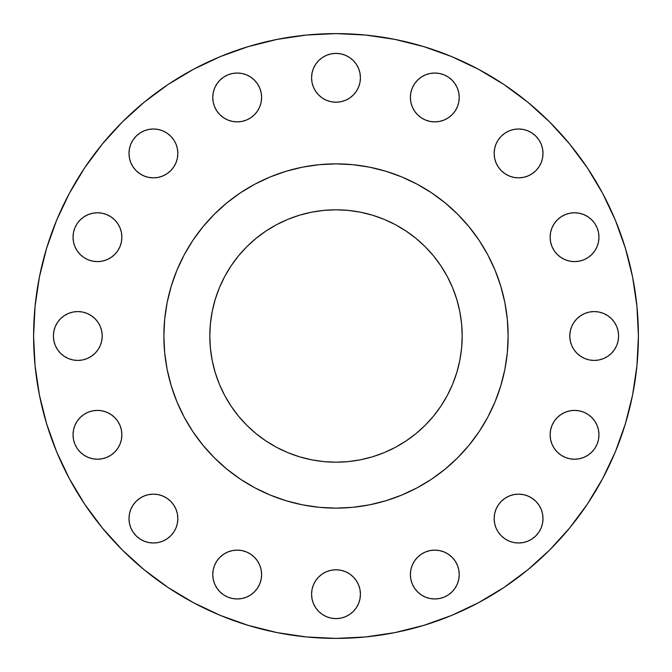 <?xml version="1.0" encoding="UTF-8"?>
<svg xmlns="http://www.w3.org/2000/svg" width="672" height="672" viewBox="0 0 672 672"><rect width="100%" height="100%" fill="white"/><g stroke="black" fill="none" stroke-linecap="round" stroke-linejoin="round"><path stroke-width="1.01" d="M175.988 144.077L177.374 148.655L177.845 153.426A24.427 24.427 0 0 1 153.426 177.845A24.427 24.427 0 0 1 128.999 153.426L129.469 158.189L130.855 162.767L133.115 166.992L136.156 170.696L139.852 173.729L144.077 175.988L148.655 177.374L153.426 177.845L158.189 177.374L162.767 175.988L166.992 173.729L170.696 170.696L173.729 166.992L175.988 162.767L177.374 158.189L177.845 153.426L177.374 148.655L175.988 144.077L173.729 139.852L170.696 136.156L166.992 133.115L162.767 130.855L158.189 129.469L153.426 128.999L148.655 129.469L144.077 130.855L139.852 133.115L136.156 136.156L133.115 139.852L130.855 144.077L129.469 148.655L128.999 153.426A24.427 24.427 0 0 1 153.426 128.999A24.427 24.427 0 0 1 177.845 153.426L177.374 158.189L175.988 162.767M261.148 92.686L261.618 97.448A24.427 24.427 0 0 1 237.191 121.876A24.427 24.427 0 0 1 212.764 97.448L213.234 102.22L214.628 106.798L216.88 111.023L219.92 114.719L223.616 117.76L227.842 120.019L232.428 121.405L237.191 121.876L241.954 121.405L246.54 120.019L250.757 117.76L254.461 114.719L257.502 111.023L259.753 106.798L261.148 102.22L261.618 97.448L261.148 92.686L259.753 88.108L257.502 83.882L254.461 80.178L250.757 77.146L246.54 74.886L241.954 73.5L237.191 73.03L232.428 73.5L227.842 74.886L223.616 77.146L219.92 80.178L216.88 83.882L214.628 88.108L213.234 92.686L212.764 97.448L213.234 92.686M359.957 73.03L360.427 77.801A24.427 24.427 0 0 1 336 102.22A24.427 24.427 0 0 1 311.573 77.801L312.043 82.564L313.438 87.142L315.689 91.367L318.73 95.071L322.434 98.104L326.651 100.363L331.237 101.749L336 102.22L340.763 101.749L345.349 100.363L349.566 98.104L353.27 95.071L356.311 91.367L358.562 87.142L359.957 82.564L360.427 77.801L359.957 73.03L358.562 68.452L356.311 64.226L353.27 60.522L349.566 57.49L345.349 55.23L340.763 53.844L336 53.374L331.237 53.844L326.651 55.23L322.434 57.49L318.73 60.522L315.689 64.226L313.438 68.452L312.043 73.03L311.573 77.801L312.043 73.03L313.438 68.452M458.766 92.686L459.236 97.448A24.427 24.427 0 0 1 434.809 121.876A24.427 24.427 0 0 1 410.382 97.448L410.852 102.22L412.247 106.798L414.498 111.023L417.539 114.719L421.243 117.76L425.46 120.019L430.046 121.405L434.809 121.876L439.572 121.405L444.158 120.019L448.384 117.76L452.08 114.719L455.12 111.023L457.372 106.798L458.766 102.22L459.236 97.448L458.766 92.686L457.372 88.108L455.12 83.882L452.08 80.178L448.384 77.146L444.158 74.886L439.572 73.5L434.809 73.03L430.046 73.5L425.46 74.886L421.243 77.146L417.539 80.178L414.498 83.882L412.247 88.108L410.852 92.686L410.382 97.448L410.852 92.686L412.247 88.108M494.626 158.189L494.155 153.426A24.427 24.427 0 0 1 518.574 128.999A24.427 24.427 0 0 1 543.001 153.426A24.427 24.427 0 0 1 518.574 177.845A24.427 24.427 0 0 1 494.155 153.426L494.626 158.189L496.012 162.767L498.271 166.992L501.304 170.696L505.008 173.729L509.233 175.988L513.811 177.374L518.574 177.845L523.345 177.374L527.923 175.988L532.148 173.729L535.844 170.696L538.885 166.992L541.145 162.767L542.531 158.189L543.001 153.426L542.531 148.655L541.145 144.077L538.885 139.852L535.844 136.156L532.148 133.115L527.923 130.855L523.345 129.469L518.574 128.999L513.811 129.469L509.233 130.855L505.008 133.115L501.304 136.156L498.271 139.852L496.012 144.077L494.626 148.655L494.155 153.426L494.626 148.655L496.012 144.077M550.124 237.191A24.427 24.427 0 0 1 574.552 212.764A24.427 24.427 0 0 1 598.97 237.191A24.427 24.427 0 0 1 574.552 261.618A24.427 24.427 0 0 1 550.124 237.191L550.595 241.954L551.981 246.54L554.24 250.757L557.281 254.461L560.977 257.502L565.202 259.753L569.78 261.148L574.552 261.618L579.314 261.148L583.892 259.753L588.118 257.502L591.822 254.461L594.854 250.757L597.114 246.54L598.5 241.954L598.97 237.191L598.5 232.428L597.114 227.842L594.854 223.616L591.822 219.92L588.118 216.88L583.892 214.628L579.314 213.234L574.552 212.764L569.78 213.234L565.202 214.628L560.977 216.88L557.281 219.92L554.24 223.616L551.981 227.842L550.595 232.428L550.124 237.191L550.595 232.428L551.981 227.842M618.156 331.237L618.626 336A24.427 24.427 0 0 1 594.199 360.427A24.427 24.427 0 0 1 569.78 336L570.251 340.763L571.637 345.349L573.896 349.566L576.929 353.27L580.633 356.311L584.858 358.562L589.436 359.957L594.199 360.427L598.97 359.957L603.548 358.562L607.774 356.311L611.478 353.27L614.51 349.566L616.77 345.349L618.156 340.763L618.626 336L618.156 331.237L616.77 326.651L614.51 322.434L611.478 318.73L607.774 315.689L603.548 313.438L598.97 312.043L594.199 311.573L589.436 312.043L584.858 313.438L580.633 315.689L576.929 318.73L573.896 322.434L571.637 326.651L570.251 331.237L569.78 336L570.251 331.237M550.124 434.809A24.427 24.427 0 0 1 574.552 410.382A24.427 24.427 0 0 1 598.97 434.809A24.427 24.427 0 0 1 574.552 459.236A24.427 24.427 0 0 1 550.124 434.809L550.595 439.572L551.981 444.158L554.24 448.384L557.281 452.08L560.977 455.12L565.202 457.372L569.78 458.766L574.552 459.236L579.314 458.766L583.892 457.372L588.118 455.12L591.822 452.08L594.854 448.384L597.114 444.158L598.5 439.572L598.97 434.809L598.5 430.046L597.114 425.46L594.854 421.243L591.822 417.539L588.118 414.498L583.892 412.247L579.314 410.852L574.552 410.382L569.78 410.852L565.202 412.247L560.977 414.498L557.281 417.539L554.24 421.243L551.981 425.46L550.595 430.046L550.124 434.809L550.595 430.046L551.981 425.46M496.012 527.923L494.626 523.345L494.155 518.574A24.427 24.427 0 0 1 518.574 494.155A24.427 24.427 0 0 1 543.001 518.574A24.427 24.427 0 0 1 518.574 543.001A24.427 24.427 0 0 1 494.155 518.574L494.626 523.345L496.012 527.923L498.271 532.148L501.304 535.844L505.008 538.885L509.233 541.145L513.811 542.531L518.574 543.001L523.345 542.531L527.923 541.145L532.148 538.885L535.844 535.844L538.885 532.148L541.145 527.923L542.531 523.345L543.001 518.574L542.531 513.811L541.145 509.233L538.885 505.008L535.844 501.304L532.148 498.271L527.923 496.012L523.345 494.626L518.574 494.155L513.811 494.626L509.233 496.012L505.008 498.271L501.304 501.304L498.271 505.008L496.012 509.233L494.626 513.811L494.155 518.574L494.626 513.811L496.012 509.233M458.766 569.78L459.236 574.552A24.427 24.427 0 0 1 434.809 598.97A24.427 24.427 0 0 1 410.382 574.552L410.852 579.314L412.247 583.892L414.498 588.118L417.539 591.822L421.243 594.854L425.46 597.114L430.046 598.5L434.809 598.97L439.572 598.5L444.158 597.114L448.384 594.854L452.08 591.822L455.12 588.118L457.372 583.892L458.766 579.314L459.236 574.552L458.766 569.78L457.372 565.202L455.12 560.977L452.08 557.281L448.384 554.24L444.158 551.981L439.572 550.595L434.809 550.124L430.046 550.595L425.46 551.981L421.243 554.24L417.539 557.281L414.498 560.977L412.247 565.202L410.852 569.78L410.382 574.552L410.852 569.78L412.247 565.202M359.957 589.436L360.427 594.199A24.427 24.427 0 0 1 336 618.626A24.427 24.427 0 0 1 311.573 594.199L312.043 598.97L313.438 603.548L315.689 607.774L318.73 611.478L322.434 614.51L326.651 616.77L331.237 618.156L336 618.626L340.763 618.156L345.349 616.77L349.566 614.51L353.27 611.478L356.311 607.774L358.562 603.548L359.957 598.97L360.427 594.199L359.957 589.436L358.562 584.858L356.311 580.633L353.27 576.929L349.566 573.896L345.349 571.637L340.763 570.251L336 569.78L331.237 570.251L326.651 571.637L322.434 573.896L318.73 576.929L315.689 580.633L313.438 584.858L312.043 589.436L311.573 594.199L312.043 589.436M261.148 569.78L261.618 574.552A24.427 24.427 0 0 1 237.191 598.97A24.427 24.427 0 0 1 212.764 574.552L213.234 579.314L214.628 583.892L216.88 588.118L219.92 591.822L223.616 594.854L227.842 597.114L232.428 598.5L237.191 598.97L241.954 598.5L246.54 597.114L250.757 594.854L254.461 591.822L257.502 588.118L259.753 583.892L261.148 579.314L261.618 574.552L261.148 569.78L259.753 565.202L257.502 560.977L254.461 557.281L250.757 554.24L246.54 551.981L241.954 550.595L237.191 550.124L232.428 550.595L227.842 551.981L223.616 554.24L219.92 557.281L216.88 560.977L214.628 565.202L213.234 569.78L212.764 574.552L213.234 569.78M177.374 513.811L177.845 518.574A24.427 24.427 0 0 1 153.426 543.001A24.427 24.427 0 0 1 128.999 518.574L129.469 523.345L130.855 527.923L133.115 532.148L136.156 535.844L139.852 538.885L144.077 541.145L148.655 542.531L153.426 543.001L158.189 542.531L162.767 541.145L166.992 538.885L170.696 535.844L173.729 532.148L175.988 527.923L177.374 523.345L177.845 518.574L177.374 513.811L175.988 509.233L173.729 505.008L170.696 501.304L166.992 498.271L162.767 496.012L158.189 494.626L153.426 494.155L148.655 494.626L144.077 496.012L139.852 498.271L136.156 501.304L133.115 505.008L130.855 509.233L129.469 513.811L128.999 518.574A24.427 24.427 0 0 1 153.426 494.155A24.427 24.427 0 0 1 177.845 518.574L177.374 523.345L175.988 527.923M121.876 434.809A24.427 24.427 0 0 1 97.448 459.236A24.427 24.427 0 0 1 73.03 434.809L73.5 439.572L74.886 444.158L77.146 448.384L80.178 452.08L83.882 455.12L88.108 457.372L92.686 458.766L97.448 459.236L102.22 458.766L106.798 457.372L111.023 455.12L114.719 452.08L117.76 448.384L120.019 444.158L121.405 439.572L121.876 434.809L121.405 430.046L120.019 425.46L117.76 421.243L114.719 417.539L111.023 414.498L106.798 412.247L102.22 410.852L97.448 410.382L92.686 410.852L88.108 412.247L83.882 414.498L80.178 417.539L77.146 421.243L74.886 425.46L73.5 430.046L73.03 434.809A24.427 24.427 0 0 1 97.448 410.382A24.427 24.427 0 0 1 121.876 434.809M121.876 237.191A24.427 24.427 0 0 1 97.448 261.618A24.427 24.427 0 0 1 73.03 237.191L73.5 241.954L74.886 246.54L77.146 250.757L80.178 254.461L83.882 257.502L88.108 259.753L92.686 261.148L97.448 261.618L102.22 261.148L106.798 259.753L111.023 257.502L114.719 254.461L117.76 250.757L120.019 246.54L121.405 241.954L121.876 237.191L121.405 232.428L120.019 227.842L117.76 223.616L114.719 219.92L111.023 216.88L106.798 214.628L102.22 213.234L97.448 212.764L92.686 213.234L88.108 214.628L83.882 216.88L80.178 219.92L77.146 223.616L74.886 227.842L73.5 232.428L73.03 237.191A24.427 24.427 0 0 1 97.448 212.764A24.427 24.427 0 0 1 121.876 237.191M101.749 331.237L102.22 336A24.427 24.427 0 0 1 77.801 360.427A24.427 24.427 0 0 1 53.374 336L53.844 340.763L55.23 345.349L57.49 349.566L60.522 353.27L64.226 356.311L68.452 358.562L73.03 359.957L77.801 360.427L82.564 359.957L87.142 358.562L91.367 356.311L95.071 353.27L98.104 349.566L100.363 345.349L101.749 340.763L102.22 336L101.749 331.237L100.363 326.651L98.104 322.434L95.071 318.73L91.367 315.689L87.142 313.438L82.564 312.043L77.801 311.573L73.03 312.043L68.452 313.438L64.226 315.689L60.522 318.73L57.49 322.434L55.23 326.651L53.844 331.237L53.374 336L53.844 331.237M163.867 335.891A172.133 172.133 0 0 0 163.867 336L163.867 336A172.133 172.133 0 0 1 336 163.867A172.133 172.133 0 0 1 508.133 336L508.133 336A172.133 172.133 0 0 0 508.133 335.891M33.6 336A302.4 302.4 0 0 1 336 33.6A302.4 302.4 0 0 1 638.4 336L636.947 365.644L632.587 394.993L625.38 423.78L615.384 451.727L602.692 478.548L587.437 504.008L569.755 527.839L549.83 549.83L527.839 569.755L504.008 587.437L478.548 602.692L451.727 615.384L423.78 625.38L394.993 632.587L365.644 636.947L336 638.4L306.356 636.947L277.007 632.587L248.22 625.38L220.273 615.384L193.452 602.692L167.992 587.437L144.161 569.755L122.17 549.83L102.245 527.839L84.563 504.008L69.308 478.548L56.616 451.727L46.62 423.78L39.413 394.993L35.053 365.644L33.6 336L35.053 306.356L39.413 277.007L46.62 248.22L56.616 220.273L69.308 193.452L84.563 167.992L102.245 144.161L122.17 122.17L144.161 102.245L167.992 84.563L193.452 69.308L220.273 56.616L248.22 46.62L277.007 39.413L306.356 35.053L336 33.6L365.644 35.053L394.993 39.413L423.78 46.62L451.727 56.616L478.548 69.308L504.008 84.563L527.839 102.245L549.83 122.17L569.755 144.161L587.437 167.992L602.692 193.452L615.384 220.273L625.38 248.22L632.587 277.007L636.947 306.356L638.4 336A302.4 302.4 0 0 1 336 638.4A302.4 302.4 0 0 1 33.6 336M417.178 184.204A172.133 172.133 0 0 0 417.144 184.187L431.634 192.872L445.2 202.936L457.716 214.284L469.064 226.8L479.128 240.366L487.813 254.856A172.133 172.133 0 0 0 487.796 254.822M479.186 240.467A172.133 172.133 0 0 0 431.533 192.814M184.204 254.822A172.133 172.133 0 0 0 184.187 254.856L192.872 240.366L202.936 226.8L214.284 214.284L226.8 202.936L240.366 192.872L254.856 184.187A172.133 172.133 0 0 0 254.822 184.204M240.467 192.814A172.133 172.133 0 0 0 192.814 240.467M462.193 336A126.193 126.193 0 0 1 336 462.193A126.193 126.193 0 0 1 209.807 336A126.193 126.193 0 0 1 336 209.807A126.193 126.193 0 0 1 462.193 336L461.588 323.627L459.766 311.38L456.758 299.368L452.592 287.708L447.292 276.511L440.924 265.894L433.549 255.94L425.233 246.767L416.06 238.451L406.106 231.076L395.489 224.708L384.292 219.408L372.632 215.242L360.62 212.234L348.373 210.412L336 209.807L323.627 210.412L311.38 212.234L299.368 215.242L287.708 219.408L276.511 224.708L265.894 231.076L255.94 238.451L246.767 246.767L238.451 255.94L231.076 265.894L224.708 276.511L219.408 287.708L215.242 299.368L212.234 311.38L210.412 323.627L209.807 336L210.412 348.373L212.234 360.62L215.242 372.632L219.408 384.292L224.708 395.489L231.076 406.106L238.451 416.06L246.767 425.233L255.94 433.549L265.894 440.924L276.511 447.292L287.708 452.592L299.368 456.758L311.38 459.766L323.627 461.588L336 462.193L348.373 461.588L360.62 459.766L372.632 456.758L384.292 452.592L395.489 447.292L406.106 440.924L416.06 433.549L425.233 425.233L433.549 416.06L440.924 406.106L447.292 395.489L452.592 384.292L456.758 372.632L459.766 360.62L461.588 348.373L462.193 336M487.813 254.856L495.029 270.127L500.724 286.028L504.832 302.417L507.31 319.124L508.133 336L507.31 352.876L504.832 369.583L500.724 385.972L495.029 401.873L487.813 417.144L479.128 431.634L469.064 445.2L457.716 457.716L445.2 469.064L431.634 479.128L417.144 487.813L401.873 495.029L385.972 500.724L369.583 504.832L352.876 507.31L336 508.133L319.124 507.31L302.417 504.832L286.028 500.724L270.127 495.029L254.856 487.813L240.366 479.128L226.8 469.064L214.284 457.716L202.936 445.2L192.872 431.634L184.187 417.144L176.971 401.873L171.276 385.972L167.168 369.583L164.69 352.876L163.867 336L164.69 319.124L167.168 302.417L171.276 286.028L176.971 270.127L184.187 254.856M254.856 184.187L270.127 176.971L286.028 171.276L302.417 167.168L319.124 164.69L336 163.867L352.876 164.69L369.583 167.168L385.972 171.276L401.873 176.971L417.144 184.187M508.133 336.109A172.133 172.133 0 0 0 508.133 336A172.133 172.133 0 0 1 336 508.133A172.133 172.133 0 0 1 163.867 336A172.133 172.133 0 0 0 163.867 336.109M192.814 431.533A172.133 172.133 0 0 0 240.467 479.186M431.533 479.186A172.133 172.133 0 0 0 479.186 431.533M164.69 319.124L163.867 336L164.69 352.876M319.124 507.31L336 508.133L352.876 507.31M507.31 352.876L508.133 336L507.31 319.124M352.876 164.69L336 163.867L319.124 164.69M336 638.4L365.644 636.947M587.437 504.008L602.692 478.548M144.161 102.245L122.17 122.17M158.189 177.374L153.426 177.845L148.655 177.374L144.077 175.988M216.88 83.882L219.92 80.178L223.616 77.146M241.954 73.5L246.54 74.886M250.757 77.146L254.461 80.178L257.502 83.882M213.234 102.22L212.764 97.448A24.427 24.427 0 0 1 237.191 73.03A24.427 24.427 0 0 1 261.618 97.448L261.148 102.22M254.461 114.719L250.757 117.76L246.54 120.019M241.954 121.405L237.191 121.876L232.428 121.405M315.689 64.226L318.73 60.522M331.237 53.844L336 53.374L340.763 53.844M353.27 60.522L356.311 64.226M312.043 82.564L311.573 77.801A24.427 24.427 0 0 1 336 53.374A24.427 24.427 0 0 1 360.427 77.801L359.957 82.564M356.311 91.367L353.27 95.071L349.566 98.104M340.763 101.749L336 102.22L331.237 101.749M322.434 98.104L318.73 95.071L315.689 91.367M414.498 83.882L417.539 80.178L421.243 77.146M439.572 73.5L444.158 74.886M448.384 77.146L452.08 80.178L455.12 83.882M410.852 102.22L410.382 97.448A24.427 24.427 0 0 1 434.809 73.03A24.427 24.427 0 0 1 459.236 97.448L458.766 102.22M452.08 114.719L448.384 117.76L444.158 120.019M439.572 121.405L434.809 121.876L430.046 121.405L425.46 120.019M542.531 158.189L541.145 162.767M527.923 175.988L523.345 177.374L518.574 177.845L513.811 177.374L509.233 175.988M569.78 213.234L574.552 212.764L579.314 213.234M588.118 216.88L591.822 219.92L594.854 223.616M594.854 250.757L591.822 254.461L588.118 257.502M579.314 261.148L574.552 261.618L569.78 261.148M557.281 254.461L554.24 250.757L551.981 246.54M573.896 322.434L576.929 318.73L580.633 315.689M589.436 312.043L594.199 311.573L598.97 312.043M607.774 315.689L611.478 318.73M570.251 340.763L569.78 336A24.427 24.427 0 0 1 594.199 311.573A24.427 24.427 0 0 1 618.626 336L618.156 340.763M616.77 345.349L614.51 349.566M611.478 353.27L607.774 356.311M598.97 359.957L594.199 360.427L589.436 359.957M580.633 356.311L576.929 353.27L573.896 349.566M569.78 410.852L574.552 410.382L579.314 410.852M588.118 414.498L591.822 417.539L594.854 421.243M594.854 448.384L591.822 452.08L588.118 455.12M579.314 458.766L574.552 459.236L569.78 458.766M557.281 452.08L554.24 448.384L551.981 444.158M513.811 494.626L518.574 494.155L523.345 494.626L527.923 496.012M417.539 557.281L421.243 554.24L425.46 551.981M430.046 550.595L434.809 550.124L439.572 550.595L444.158 551.981M412.247 583.892L410.852 579.314L410.382 574.552A24.427 24.427 0 0 1 434.809 550.124A24.427 24.427 0 0 1 459.236 574.552L458.766 579.314M455.12 588.118L452.08 591.822L448.384 594.854M430.046 598.5L425.46 597.114M421.243 594.854L417.539 591.822L414.498 588.118M315.689 580.633L318.73 576.929L322.434 573.896M331.237 570.251L336 569.78L340.763 570.251M349.566 573.896L353.27 576.929L356.311 580.633M312.043 598.97L311.573 594.199A24.427 24.427 0 0 1 336 569.78A24.427 24.427 0 0 1 360.427 594.199L359.957 598.97M356.311 607.774L353.27 611.478M340.763 618.156L336 618.626L331.237 618.156M318.73 611.478L315.689 607.774M219.92 557.281L223.616 554.24L227.842 551.981M232.428 550.595L237.191 550.124L241.954 550.595L246.54 551.981M213.234 579.314L212.764 574.552A24.427 24.427 0 0 1 237.191 550.124A24.427 24.427 0 0 1 261.618 574.552L261.148 579.314M257.502 588.118L254.461 591.822L250.757 594.854M223.616 594.854L219.92 591.822L216.88 588.118M144.077 496.012L148.655 494.626L153.426 494.155L158.189 494.626L162.767 496.012M73.5 430.046L74.886 425.46M77.146 421.243L80.178 417.539L83.882 414.498M92.686 410.852L97.448 410.382L102.22 410.852M114.719 417.539L117.76 421.243L120.019 425.46M121.405 439.572L120.019 444.158M102.22 458.766L97.448 459.236L92.686 458.766M83.882 455.12L80.178 452.08L77.146 448.384M73.5 232.428L74.886 227.842M77.146 223.616L80.178 219.92L83.882 216.88M92.686 213.234L97.448 212.764L102.22 213.234M114.719 219.92L117.76 223.616L120.019 227.842M121.405 241.954L120.019 246.54M102.22 261.148L97.448 261.618L92.686 261.148M83.882 257.502L80.178 254.461L77.146 250.757M60.522 318.73L64.226 315.689M73.03 312.043L77.801 311.573L82.564 312.043M91.367 315.689L95.071 318.73L98.104 322.434M53.844 340.763L53.374 336A24.427 24.427 0 0 1 77.801 311.573A24.427 24.427 0 0 1 102.22 336L101.749 340.763M98.104 349.566L95.071 353.27L91.367 356.311M82.564 359.957L77.801 360.427L73.03 359.957M64.226 356.311L60.522 353.27M461.908 344.434L461.588 348.373M348.373 461.588L344.434 461.908M327.566 461.908L323.627 461.588M210.412 348.373L210.092 344.434M210.092 327.566L210.412 323.627M323.627 210.412L327.566 210.092M344.434 210.092L348.373 210.412M461.588 323.627L461.908 327.566"/></g></svg>
